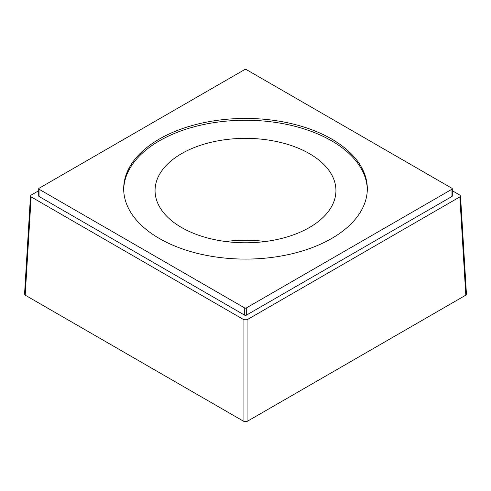 <?xml version="1.0" encoding="UTF-8"?>
<svg xmlns="http://www.w3.org/2000/svg" width="491" height="491" viewBox="0 0 491 491"><rect width="100%" height="100%" fill="white"/><g stroke="black" fill="none" stroke-linecap="round" stroke-linejoin="round"><path stroke-width="0.74" d="M309.453 153.652A90.436 52.212 0 0 0 210.891 142.335A90.436 52.212 0 0 0 155.064 190.569A90.436 52.212 0 0 0 181.547 227.493A90.436 52.212 0 0 0 280.109 238.81A90.436 52.212 0 0 0 335.936 190.569A90.436 52.212 0 0 0 309.453 153.652M265.385 241.511A90.436 52.212 0 0 0 225.615 241.511M367.305 189.667A121.817 70.33 0 0 0 291.39 125.426A121.817 70.33 0 0 0 159.366 140.843A121.817 70.33 0 0 0 123.695 189.667M159.366 139.033A121.817 70.33 0 0 0 123.683 188.765A121.817 70.33 0 0 0 198.886 253.737A121.817 70.33 0 0 0 331.634 238.491A121.817 70.33 0 0 0 367.317 188.765A121.817 70.33 0 0 0 292.114 123.787A121.817 70.33 0 0 0 159.366 139.033M244.714 69.556L39.022 188.311A1.105 0.638 0 0 0 38.703 188.765A1.105 0.638 0 0 0 39.022 189.213L244.714 307.974A1.105 0.638 0 0 0 246.286 307.974L451.978 189.213A1.105 0.638 0 0 0 452.297 188.765A1.105 0.638 0 0 0 451.978 188.311L246.286 69.556A1.105 0.638 0 0 0 244.714 69.556M466.444 294.158L465.799 295.159L247.065 421.444L243.935 421.444L25.201 295.159L24.556 294.158M39.022 189.213L39.022 196.449A1.105 0.638 180 0 1 38.703 195.995L38.703 188.765M39.022 196.449L244.714 315.204A1.105 0.638 180 0 0 246.286 315.204L451.978 196.449A1.105 0.638 180 0 0 452.297 195.995L452.297 188.765M38.703 190.729L31.142 195.093L30.491 195.952L31.142 196.903L243.935 319.758L247.065 319.758L459.858 196.903L460.509 195.952L459.858 195.093L452.297 190.729M244.714 307.974L244.714 315.204M246.286 307.974L246.286 315.204M451.978 189.213L451.978 196.449M243.935 421.444L243.935 319.758M247.065 421.444L247.065 319.758M465.799 295.159L459.858 196.903M25.201 295.159L31.142 196.903M466.45 294.207L460.509 195.952M24.55 294.207L30.491 195.952"/></g></svg>

